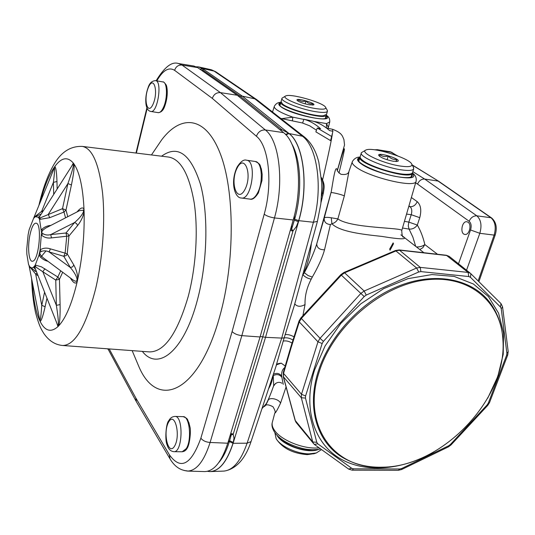 <?xml version="1.0" encoding="UTF-8"?>
<svg xmlns="http://www.w3.org/2000/svg" width="535" height="535" viewBox="0 0 535 535"><rect width="100%" height="100%" fill="white"/><g stroke="black" fill="none" stroke-linecap="round" stroke-linejoin="round"><path stroke-width="0.8" d="M319.148 371.892C333.051 327.079 380.111 286.064 424.302 280.099C468.58 273.8 501.275 301.479 502.94 340.374C507.287 398.695 442.559 466.533 383.08 467.169C334.99 470.365 301.058 426.335 319.148 371.892M352.197 162.085L348.981 171.367L344.339 195.904C341.731 194.526 331.158 192.005 330.991 192.72L316.787 243.733L324.263 218.006C324.992 217.237 327.326 217.156 331.252 217.772L331.907 223.757L330.409 224.56L324.531 249.778C319.602 249.832 317.001 247.899 316.733 243.973L331.272 191.61C333.345 179.519 335.485 163.57 337.351 170.237M330.409 224.56C326.21 224.158 324.13 222.092 324.17 218.38L331.252 191.67M331.647 136.485L330.576 140.618L315.864 131.857L317.275 128.039L320.599 128.728C315.255 123.98 309.685 120.823 303.887 119.251L312.721 121.111C318.579 122.696 324.217 125.859 329.627 130.6L332.917 131.282L331.647 136.485L317.275 128.039M316.479 130.199L309.645 125.799L302.596 123.063L303.887 119.251M322.632 179.807C328.329 155.103 331.613 139.535 332.482 133.095M332.71 131.242L332.609 129.303L326.464 128.012M402.648 236.263C408.506 239.586 401.571 239.64 381.843 236.416C362.409 234.33 339.651 231.722 331.907 223.757C334.669 223.008 336.655 221.39 337.873 218.909C351.127 228.559 403.43 227.455 401.745 230.625C401.979 235.34 402.554 237.5 403.464 237.112L402.648 236.263M324.531 249.778C322.384 257.549 318.312 266.651 312.3 277.083L311.23 279.123C306.809 287.603 304.749 296.082 305.037 304.569L302.89 315.75M284.74 367.605C282.413 369.29 281.383 372.113 281.644 376.065L283.256 384.371M415.675 246.341L412.853 237.072L409.074 229.107L402.507 228.01M468.045 222.206L466.881 221.751C461.772 220.788 459.732 234.083 464.928 234.437C469.269 235.326 472.024 224.546 468.045 222.206M311.337 243.492C310.494 253.008 308.307 262.083 304.769 270.71L304.375 272.716C309.705 262.438 313.744 253.115 316.486 244.749L316.526 244.622M338.963 173.026C346.098 144.477 346.847 138.264 337.531 169.99M264.23 406.58C265.126 406.205 266.383 404.226 267.988 400.628L268.456 399.291M273.586 385.956L273.686 385.688C270.904 393.553 268.463 399.525 266.363 403.597L261.929 408.673M281.965 383.227C278.882 381.495 276.127 382.304 273.693 385.668L273.265 375.65L272.676 376.948C272.288 380.873 270.864 384.912 268.409 389.072M302.616 275.231L304.375 272.716L308.053 275.545L312.3 277.083M304.127 269.734L304.769 270.71L303.559 271.787M281.751 377.128C279.497 374.38 276.669 373.885 273.265 375.65L273.01 375.155M272.482 376.767L272.342 377.188M260.211 336.435L265.527 337.324L281.738 338.087L313.416 222.252C323.153 188.414 317.369 146.791 302.442 136.224L254.814 98.835L257.241 100.038M218.895 462.427C223.075 457.612 226.566 450.657 229.375 441.576L231.26 434.861L233.2 434.253L234.002 438.172L233.106 443.288L265.527 337.324L298.791 220.667C308.996 186.447 303.773 144.069 288.994 133.509L242.301 96.139L238.189 96.019M209.646 471.582L210.623 471.582C219.691 470.753 227.188 461.324 233.106 443.288L247.11 443.194L281.738 338.087L284.138 337.906L294.19 305.893M223.77 471.094C233.093 470.258 240.87 460.963 247.11 443.194L251.029 441.616M229.836 436.42L231.26 434.861L230.511 434.199M228.057 442.271L229.635 440.72L233.273 442.432M317.415 221.343L313.416 222.252L298.69 220.654L296.37 226.613L293.013 230.866L291.635 229.127L294.651 219.176C302.469 192.399 301.004 159.29 291.682 143.694M210.937 69.67L199.167 67.022L202.35 68.46L214.087 71.095L254.814 98.835L242.301 96.139L202.35 68.46L203.16 70.379L239.66 95.778L281.644 129.537L288.465 133.155L285.583 134.499M199.167 67.022L198.472 66.888M256.573 99.543L215.739 71.77L211.031 69.697M290.552 229.334L291.635 229.127L291.689 225.309M202.578 68.661L200.364 69.496M203.24 70.352L201.896 70.379M201.876 70.553L203.16 70.379L201.728 70.433M281.891 129.624L280.935 130.487M298.396 221.671L294.357 220.193L294.33 215.719M276.127 365.726L284.138 337.906C286.981 337.491 289.937 338.207 293.006 340.046M321.555 196.245L322.237 193.469L321.702 193.523M320.987 202.645L323.401 192.901L322.237 193.469C323.655 187.27 323.367 182.054 321.381 177.827M305.565 264.491L306.608 260.786M321.354 177.52C325.38 185.13 324.056 187.832 323.401 192.901L323.441 192.734M298.971 321.201L290.853 346.82L291.127 347.656L283.55 373.403L283.436 376.834L295.394 420.925L296.43 422.817L313.41 443.415M449.5 256.606L446.972 255.529L399.799 250.213L396.248 250.801L344.614 272.81L341.317 275.171L301.279 318.512L299.279 321.923L291.127 347.656M449.219 256.379L470.894 273.693L470.466 277.311L468.787 276.541L468.112 272.415L470.399 273.271L500.82 303.419M404.44 221.356L408.834 222.105L411.234 214.709L419.748 217.665L417.32 225.075C420.577 230.565 423.091 237.072 424.85 244.589L422.857 247.692L419.808 249.551M458.502 263.782L470.553 229.976C471.676 226.091 471.195 223.182 469.128 221.249C470.874 217.558 473.435 215.752 476.825 215.826L490.963 217.738L438.111 181.071L424.67 179.051L476.825 215.826C481.025 219.671 482.028 225.502 479.828 233.307L466.547 270.202M376.981 149.646L379.282 150.576M412.264 165.088L438.827 181.358M469.128 221.249L417.561 184.093C419.092 180.616 421.46 178.931 424.67 179.051L412.839 171.628M406.553 214.094L411.234 214.709C412.244 211.078 411.856 208.416 410.084 206.717L408.941 205.888M273.639 385.962L275.632 383.368M276.428 364.83L281.243 363.165L285.209 366.027M305.037 304.569C300.61 307.03 297.179 306.802 294.738 303.887M285.877 387.474L280.534 403.203C277.197 410.251 275.291 413.508 274.809 412.98L274.823 412.966M344.339 195.904L337.873 218.909L331.252 217.772M359.721 158.2L358.524 159.149C355.153 163.021 381.121 174.55 399.304 177.011C406.821 178.061 411.154 177.74 412.304 176.048L412.024 174.116M281.738 118.643L292.819 117.152L303.833 119.419M313.691 121.391L326.537 123.605L328.336 127.477M328.336 127.49L328.109 128.353M326.029 116.095L326.377 117.56C324.912 123.257 275.525 108.879 279.631 103.971L280.614 103.248M326.363 127.939L326.537 123.605L326.37 127.945M292.404 120.877L292.819 117.152C285.443 114.584 280.086 112.116 276.749 109.762C274.696 108.264 273.907 107.067 274.368 106.177C276.047 103.469 278.2 102.218 280.842 102.426M316.486 244.756L331.272 191.61M280.534 403.203C279.043 399.036 269.319 396.85 268.075 400.414L265.26 405.67C266.39 404.279 268.958 404.634 272.964 406.72C275.057 410.245 275.679 412.331 274.816 412.98L274.809 412.98M29.987 234.738C31.853 226.419 34.026 222.593 36.5 223.249C42.238 225.128 38.754 260.458 32.755 261.174C28.85 262.792 27.285 247.123 29.987 234.738M53.694 194.452L53.4 182.361C54.476 173.668 54.831 168.739 54.456 167.582L33.585 218.354L35.364 216.642L38.306 217.277L38.955 218.206L39.543 219.424L41.503 232.364L40.112 249.832L38.995 255.128L35.196 265.2L33.324 267.413L31.665 268.008L29.706 266.731L28.536 264.417L26.837 254.085L26.763 248.915L28.108 234.778L29.157 229.662L33.585 218.354L35.049 216.468L41.65 211.385L42.339 212.288M36.761 273.184L35.698 274.101L29.124 266.009M60.716 270.804L57.847 277.03L41.456 266.845L35.818 265.206L35.196 265.2L35.919 267.099L34.387 266.356L57.352 324.457L57.874 325.44L58.322 324.986C58.609 321.856 57.954 315.309 56.362 305.338L55.754 280.079L57.847 277.03L59.452 279.323L60.094 304.602C60.268 315.055 59.813 322.13 58.723 325.828L57.974 326.584L56.743 322.933M44.893 268.751L42.827 271.753L35.919 267.099M50.878 225.395C47.113 225.703 43.957 227.154 41.402 229.756L42.867 230.164L41.503 232.364L42.934 233.681C45.274 235.079 47.876 235.38 50.731 234.604L66.006 232.986L66.721 236.383L65.136 253.142L50.43 248.875C46.712 247.625 43.268 247.946 40.112 249.832L41.248 251.47L39.59 252.547L40.513 254.954L43.175 257.75L72.827 279.818C74.78 281.223 76.097 281.577 76.772 280.888L77.087 279.491C76.558 276.2 74.298 272.201 70.319 267.493L63.805 256.298L65.136 253.142L67.243 253.878L73.83 265.019C76.512 269.921 77.802 274.749 77.689 279.497L77.167 281.825C75.676 284.185 73.549 283.135 70.794 278.661L70.433 278.033M50.43 248.875L49.086 251.925C46.438 250.654 43.823 250.5 41.248 251.47M45.769 228.024L79.621 210.603L83.447 210.195L83.493 211.606C82.357 214.769 79.381 218.414 74.566 222.54L76.639 223.576L77.548 225.63L68.935 236.002L68.045 233.989L66.006 232.986L74.566 222.54L50.731 234.604L51.474 237.894C47.602 238.449 44.278 237.52 41.509 235.099L42.934 233.681M73.83 265.019L72.553 266.878L70.319 267.493L49.086 251.925L63.805 256.298L66.253 255.496L67.243 253.878L68.935 236.002L51.474 237.894M71.636 166.271L73.302 163.068L74.124 164.185C74.358 168.251 73.456 175.172 71.422 184.956L67.898 183.585L48.25 214.381L49.715 217.698L39.543 219.424L40.606 217.712L62.508 208.663L67.898 183.585C71.162 174.504 73.028 168.271 73.496 164.88L73.007 164.212L72.452 164.981L39.737 216.367M71.422 184.956L65.999 210.054L63.999 212.02L49.715 217.698M39.784 216.3L38.955 218.206L40.606 217.712M40.011 215.939L38.306 217.277L39.65 216.508M35.049 216.468L34.935 216.922M30.114 267.212L30.181 267.821M35.069 268.985L33.571 267.212L34.768 268.242M60.094 304.602L56.362 305.338L42.827 271.753L55.754 280.079L59.452 279.323L62.682 272.262M47.782 261.281C44.037 260.331 41.108 258.278 38.995 255.128L40.513 254.954M45.749 228.03L42.867 230.164M54.456 167.582L54.784 166.532C61.378 157.524 67.55 156.374 73.302 163.068L73.007 164.212M43.415 210.596L41.65 211.385L53.4 182.361L56.971 181.532L57.158 189.009M54.082 168.05L54.784 166.532C55.914 167.228 56.643 172.23 56.971 181.532M53.727 168.926L54.082 167.535C48.839 175.433 44.311 186.715 40.493 201.374M34.782 271.091L36.092 271.533M39.677 319.696L39.985 320.338C40.58 319.188 41.168 314.179 41.757 305.298L45.114 306.742C43.034 315.951 41.362 320.853 40.112 321.435L39.516 318.86M39.697 319.823L39.603 320.371C35.638 311.357 33.217 298.684 32.341 282.366M39.985 320.338L40.112 321.435C44.987 331.111 50.945 332.83 57.974 326.584L57.874 325.44M58.322 324.986L58.723 325.828C65.852 318.104 71.998 303.439 77.167 281.825L76.772 280.888M77.087 279.491L77.689 279.497C82.497 257.007 84.624 234.404 84.089 211.679C83.306 216.394 81.126 221.042 77.548 225.63M83.493 211.606L84.089 211.679L84.002 209.325C82.952 187.604 79.662 172.558 74.124 164.185L73.496 164.88M83.447 210.195L84.002 209.325C82.972 206.844 80.671 207.68 77.107 211.827L77 211.96M151.458 154.949L161.71 139.802C181.084 114.169 205.627 115.874 220.179 153.438C234.798 190.674 235.099 261.689 219.832 316.051C198.739 393.499 157.718 409.757 139.247 367.485L132.152 350.626M109.194 348.927L135.796 397.946L136.298 401.598M135.796 397.946L169.428 454.844C180.669 470.466 191.155 464.908 200.872 438.165C202.785 440.68 205.861 442.117 210.101 442.478C204.029 461.324 196.459 470.86 187.404 471.081L184.321 470.512M200.872 438.165L232.11 331.566C234.23 333.753 237.473 335.104 241.847 335.632L260.063 336.97L227.77 443.214C221.637 461.912 213.92 471.368 204.617 471.576L187.404 471.081M232.11 331.566L264.21 214.194C272.957 183.592 268.831 145.834 256.412 136.264C258.071 131.898 261.04 129.791 265.333 129.951C279.537 140.504 284.426 183.298 274.455 217.932L241.847 335.632L210.101 442.478L227.77 443.214M178.59 63.545L182.034 65.056L220.427 92.629C216.448 92.421 213.746 94.347 212.321 98.393L174.617 70.346C168.859 66.741 162.921 70.245 156.815 80.859M260.063 336.97L293.2 219.979L274.455 217.932C269.961 217.217 266.55 215.966 264.21 214.194M283.557 132.633L265.333 129.951L220.427 92.629L237.239 95.25L283.557 132.633C298.222 143.193 303.372 185.665 293.2 219.979M237.239 95.25L197.622 67.584L182.034 65.056C178.336 64.829 175.861 66.594 174.617 70.346M178.416 63.518L193.917 66.039L197.622 67.584M278.528 436.781L284.901 442.291C291.401 446.411 298.584 448.979 306.448 449.982L316.713 449.567M287.068 443.622C292.926 446.932 299.179 449.026 305.833 449.908M277.023 435.309C282.286 445.481 308.561 454.309 318.793 449.293M274.876 432.721L276.14 438.64C280.434 446.25 296.925 453.927 309.11 453.861L316.319 452.971L321.502 449.567M314.326 453.627L307.244 454.636C293.929 453.546 284.132 449.019 277.832 441.041L277.277 440.252M326.383 114.798L326.29 115.199C324.879 120.663 276.99 106.726 280.955 102.024L280.995 101.951M323.307 115.787L322.765 115.827C314.393 116.63 288.953 109.3 283.082 104.405M326.524 114.403L323.24 115.787C314.56 116.63 288.037 108.913 282.453 103.93L281.082 101.543L281.932 98.507M327.173 110.13L327.413 111.374C326.43 112.718 322.257 112.778 314.908 111.561C299.734 109.066 279.718 100.847 282.019 98.186L285.409 96.126M309.15 104.793C302.73 103.409 298.677 101.864 297.005 100.152C295.715 97.31 317.115 103.516 313.563 104.96L309.15 104.793M314.513 108.391C322.364 109.662 326.096 109.387 325.721 107.555C324.705 103.008 290.599 93.117 285.73 95.952C280.5 97.597 299.54 105.917 314.513 108.391M312.44 105.127L312.881 103.71C310.173 104.218 307.872 103.288 305.973 100.928C303.077 101.918 300.583 101.469 298.49 99.59L297.995 101.061M305.973 100.928L305.131 103.864M298.49 99.59L298.062 101.102M412.431 172.838L412.278 173.34C410.011 180.462 354.879 163.088 360.102 156.969L360.122 156.929M407.536 174.29L406.914 174.31C396.535 174.831 370.708 166.82 363.278 160.814M412.599 172.35L412.452 172.798C411.917 173.721 410.251 174.216 407.443 174.29C396.595 174.845 369.357 166.258 362.376 160.132C360.49 158.587 359.787 157.357 360.269 156.427L361.299 153.097M413.368 167.127L413.702 169C412.592 170.598 408.392 170.872 401.103 169.822C383.461 167.361 358.209 156.273 361.439 152.636L365.572 150.228M393.372 161.276C385.802 159.711 380.92 157.751 378.72 155.384C377.115 151.532 402.447 159.443 397.686 161.316L393.372 161.276M400.528 166.077C408.64 167.208 412.411 166.626 411.843 164.319C410.419 158.367 372.474 146.55 366.027 149.994C358.691 152.147 382.886 163.59 400.528 166.077M396.328 161.523L396.662 159.35C393.372 159.825 390.59 158.674 388.316 155.892C385.06 157.076 382.298 156.641 380.037 154.575L379.683 156.414M388.316 155.892L387.093 159.744M396.662 159.35L395.967 161.53M502.94 340.374C502.245 326.751 498.312 314.7 491.137 304.234L495.236 310.969L491.137 304.234C474.231 279.959 438.239 271.265 401.003 285.135C363.807 298.965 329.914 334.415 318.278 371.357C305.886 409.536 318.205 444.933 345.369 458.997C356.624 464.928 369.19 467.65 383.08 467.169M411.375 197.509L417.22 201.641C420.831 205.019 421.674 210.362 419.748 217.665M416.477 246.963C419.748 247.043 422.536 246.247 424.85 244.589L437.496 254.259M417.561 184.093L415.641 182.856M293.013 230.866L262.658 337.09L233.2 434.253M229.375 441.576L233.013 443.288C226.807 462.059 218.982 471.489 209.546 471.576L207.426 471.308M230.745 433.43L233.093 434.066L231.153 434.674L229.97 435.978M256.867 99.737L304.616 137.161L302.442 136.224L288.9 133.503C303.673 144.055 308.896 186.441 298.69 220.654L294.651 219.176M288.465 133.155L288.9 133.503L285.964 134.9M196.278 66.795L198.385 66.875L202.27 68.447L200.057 69.282M291.455 226.138L291.408 229.314L292.785 231.053L290.251 230.391M280.721 130.346L281.644 129.537L280.059 129.811M305.03 137.482L304.696 137.214M251.149 441.268L276.461 364.95C276.468 364.108 278.06 363.512 281.243 363.165M468.787 276.541L420.891 271.606L418.718 271.994L366.221 295.073L364.188 296.55L323.394 341.39L322.157 343.51L317.977 341.825L299.279 321.923L299.005 321.087L300.871 317.937L320.044 338.301L360.791 293.481L364.174 291.027L416.638 268.015L420.269 267.386L468.112 272.415L446.33 255.255L399.19 249.939L395.479 250.514M364.188 296.55L340.835 274.662L300.884 317.924M366.221 295.073L364.174 291.027L344.614 272.81L343.878 272.502L340.835 274.662M418.718 271.994L416.638 268.015L395.439 250.534L343.918 272.482M420.891 271.606L420.269 267.386L399.163 249.939M323.394 341.39L320.044 338.301L317.977 341.825L301.493 394.275L305.579 395.987L305.478 398.08L316.773 442.318L317.763 443.796L351.729 468.306L353.461 468.82L399.719 468.988L401.718 468.499L448.584 445.822L450.376 444.491L487.191 404.841L488.375 402.969L506.612 355.253L507.768 354.886M506.612 355.253L506.892 353.267L501.215 308.608L500.459 306.996L500.994 303.586L502.559 306.836M500.459 306.996L470.466 277.311M501.215 308.608L502.579 307.016M506.892 353.267L508.21 351.656M489.545 402.527L507.742 354.952L508.19 351.462M290.819 346.934L283.282 372.561L283.55 373.403L301.493 394.275L301.332 397.759L305.478 398.08M283.249 372.681L283.436 376.834L301.332 397.759L312.721 441.937L316.773 442.318M283.222 376.466L295.113 420.343L312.721 441.937L313.784 443.869M322.157 343.51L305.579 395.987M314.379 444.384L317.763 443.796M314.714 444.685L348.579 469.034L351.729 468.306M352.15 470.171L353.461 468.82M448.383 446.885L401.618 469.523L398.341 470.305L399.719 468.988M401.618 469.523L401.718 468.499M451.025 444.926L448.41 446.872L448.584 445.822M488.375 402.969L489.518 402.601L487.78 405.343L451.018 444.933L450.376 444.491M487.78 405.343L487.191 404.841M434.012 451.814C401.591 470.506 364.295 473.582 338.876 457.846C313.577 442.091 302.803 407.443 314.553 370.026L325.066 345.984L340.815 323.414L360.811 303.847L383.722 288.599L407.991 278.648L432.006 274.562L454.248 276.448L473.388 283.991L488.401 296.537L498.573 313.176L503.535 332.81L503.221 354.297L497.817 376.466L487.726 398.194M396.937 155.618L391.506 152.261L377.222 150.201M478.15 280.888L494.126 235.106L479.828 233.307L470.553 229.976M392.128 152.502L390.142 151.746L377.322 149.68M495.216 234.939L494.126 235.106C496.279 227.355 495.223 221.564 490.963 217.738L491.705 218.033M389.56 249.297L393.171 242.877M408.753 206.537L410.084 206.717C413.314 206.798 415.695 205.106 417.22 201.641M409.074 229.107L408.258 225.89L408.834 222.105L417.32 225.075C415.173 227.977 412.425 229.321 409.074 229.107M273.298 374.279C276.695 372.701 279.477 373.296 281.644 376.065M311.23 279.123C307.966 278.581 305.197 277.13 302.917 274.769M283.135 341.123C285.998 340.507 288.967 341.163 292.043 343.082M294.016 336.843C290.879 335.077 287.91 334.322 285.115 334.569M274.776 413.114L272.509 421.68C271.573 424.322 272.315 427.311 274.736 430.648C281.591 440.639 304.93 449.728 319.014 447.775M416.19 180.964L416.023 181.539C414.665 188.233 369.157 177.339 356.096 167.101C352.886 164.74 351.656 162.874 352.398 161.503C354.27 158.487 356.818 157.016 360.048 157.089M358.376 159.624L358.524 159.149M359.908 157.611C356.43 158.547 356.805 160.58 361.011 163.703C375.303 174.591 422.81 183.532 412.217 173.527M329.787 121.866L326.537 123.605M280.741 102.794C278.086 103.389 278.187 104.74 281.036 106.846C292.157 115.359 336.04 123.786 326.156 115.647M37.697 275.525L35.698 274.101L41.757 305.298L44.512 292.478M65.551 217.845L63.999 212.02L62.508 208.663L65.999 210.054L67.758 216.715M46.906 298.443L45.114 306.742M95.732 288.392C86.055 326.256 75.047 345.289 62.709 345.49L149.492 351.91C164.459 351.916 177.359 333.479 188.193 296.591C196.024 267.018 198.325 230.378 194.192 202.785C189.25 174.43 180.756 159.196 168.712 157.083L82.35 146.416C92.247 148.275 98.968 163.616 102.506 192.453C105.395 220.54 102.78 258.037 95.732 288.392M148.275 87.68C143.039 100.179 147.894 116.496 153.244 103.777C158.668 90.93 153.492 74.719 148.275 87.68M168.645 422.021C162.533 432.501 168.344 456.716 174.611 446.083C180.977 435.316 174.738 410.927 168.645 422.021M237.085 168.117C229.609 182.509 237.232 204.176 244.923 189.537C252.734 174.664 244.515 153.063 237.085 168.117M155.591 80.645C162.58 81.046 157.564 113.44 150.85 111.461C148.416 111.073 146.831 108.886 146.088 104.893C145.279 99.209 146.022 93.25 148.309 87.011C149.706 82.912 152.134 80.792 155.591 80.645L162.981 81.942C163.382 81.561 164.392 82.49 166.011 84.724C167.081 85.995 168.772 95.598 164.519 106.779C163.182 110.437 161.088 112.397 158.226 112.658C160.059 112.825 161.851 110.952 163.603 107.04C167.709 98.025 167.288 82.136 162.981 81.942M174.891 416.417C183.699 415.635 182.716 452.697 173.902 451.68C170.585 451.319 168.318 449.052 167.114 444.873C164.854 440.626 165.803 423.386 168.873 420.557C170.244 417.975 172.257 416.598 174.891 416.417L183.117 416.638C188.781 418.711 187.11 419.915 188.855 422.523L190.032 427.271C191.035 430.294 189.871 444.451 187.136 448.27C186.053 450.323 184.401 451.493 182.174 451.767L186.24 448.671C192.058 439.924 189.617 415.902 183.117 416.638M246.548 160.212C257.201 160.721 251.731 200.438 241.372 198.01C235.032 198.191 229.809 182.622 237.145 167C240.67 161.496 243.806 159.236 246.548 160.212L255.275 161.483C261.501 164.412 259.662 165.683 261.354 168.819L262.177 174.316L261.983 180.509L258.351 192.968C255.141 197.876 252.386 199.936 250.099 199.134C252.66 199.348 255.088 197.395 257.382 193.262C263.541 182.549 262.083 161.717 255.275 161.483M161.597 156.2C177.653 144.51 190.574 153.766 200.364 183.96C208.657 213.993 207.54 262.397 197.308 300.336C183.859 351.609 157.885 371.618 142.337 351.381M256.412 136.264L212.321 98.393M147.165 108.411L136.358 153.084M136.01 401.076L107.943 348.833M169.428 454.844L170.016 458.883C174.49 466.38 180.208 470.372 187.163 470.874M302.609 123.017L280.721 118.429M400.896 234.845L401.805 235.547M402.561 236.142L423.88 252.721M332.65 129.33C342.761 133.108 342.454 136.719 343.918 139.481L344.527 144.972L337.371 170.351M223.938 471.088L210.623 471.582M304.616 137.161C311.276 142.651 316.011 150.997 318.813 162.199L321.702 182.763L321.816 188.307L320.853 203.761L317.362 221.543L294.163 306.007M215.739 71.77L211.566 69.844M251.042 441.589C245.933 457.057 238.249 466.58 227.977 470.178M306.602 260.779L306.742 260.197M307.812 256.318L306.642 261.207M446.33 255.255L449.186 256.359M508.21 351.635L502.579 306.996M296.036 422.322L295.173 420.543M314.593 444.598L313.764 443.849M398.341 470.305L352.137 470.171L348.7 469.121M438.753 181.311L491.632 217.979C496.172 222.012 497.363 227.683 495.203 234.979L478.899 281.637M390.142 151.746L397.552 155.852M412.137 164.86L438.68 181.265M374.426 149.793L377.362 149.7M393.553 243.646L390.022 250.273M320.599 448.912C321.053 448.905 312.567 450.972 302.061 448.37C289.502 445.013 280.534 439.93 275.164 433.116C272.455 429.103 271.466 425.679 272.201 422.857M412.405 173.012C415.548 175.166 416.758 178.008 416.023 181.539L401.745 230.625M274.241 106.585L272.536 112.016M326.263 115.286C328.938 116.724 330.075 119.051 329.687 122.274L328.343 127.49M328.049 128.34L328.276 127.464M337.264 170.725L337.324 169.615C336.629 170.304 337.826 171.862 340.922 174.296C345.276 174.905 347.864 174.176 348.693 172.116M268.496 399.197L268.075 400.414M279.537 104.312L279.631 103.971M40.627 257.335L45.95 250.989M35.805 216.441L41.295 213.933M29.091 265.848L28.984 265.48M32.508 268.998L36.099 271.606M30.742 267.721L34.755 270.616M43.536 258.017L43.108 257.723M45.742 228.01L46.164 227.816M29.124 266.022L39.677 319.676M31.612 278.681C32.04 290.98 33.317 302.121 35.43 312.106C39.302 326.698 41.556 329.794 44.03 333.773C49.113 340.969 55.339 344.874 62.709 345.49M82.35 146.416C70.767 145.915 61.318 151.873 54.015 164.292C47.769 175.079 42.76 188.674 38.981 205.072M158.226 112.658L150.85 111.461M182.174 451.767L173.902 451.68M250.099 199.134L241.372 198.01M108.21 349.636L107.796 348.827M136.385 401.738L169.695 458.334M156.14 80.738C164.546 66.955 171.996 61.224 178.503 63.558M146.898 107.816L135.964 153.037M313.684 453.84L316.319 452.971M280.862 102.345L279.999 105.442M326.29 115.199L325.38 118.288M322.765 115.827L323.24 115.787M327.413 111.374L326.43 114.717M325.721 107.555L327.42 110.571M359.961 157.43L358.831 161.082M412.278 173.34L411.081 176.991M406.914 174.31L407.443 174.29M413.702 169L412.452 172.798M411.843 164.319L413.729 167.776"/></g></svg>

